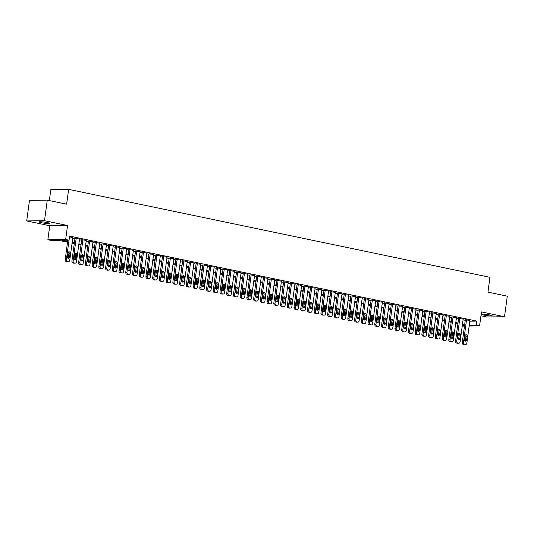 <?xml version="1.0" encoding="UTF-8"?>
<svg xmlns="http://www.w3.org/2000/svg" width="534" height="534" viewBox="0 0 534 534"><rect width="100%" height="100%" fill="white"/><g stroke="black" fill="none" stroke-linecap="round" stroke-linejoin="round"><path stroke-width="0.8" d="M41.272 222.691A5.34 0.547 -172.3 0 0 46.738 223.466A5.34 0.547 -172.3 0 0 49.642 223.366A5.34 0.547 -172.3 0 0 47.433 222.611A5.34 0.547 -172.3 0 0 41.959 221.83A5.34 0.547 -172.3 0 0 39.055 221.93A5.34 0.547 -172.3 0 0 41.272 222.691M483.791 315.067A5.34 0.547 -172.3 0 0 489.257 315.841A5.34 0.547 -172.3 0 0 492.161 315.741A5.34 0.547 -172.3 0 0 489.945 314.987A5.34 0.547 -172.3 0 0 484.478 314.212A5.34 0.547 -172.3 0 0 481.575 314.312A5.34 0.547 -172.3 0 0 483.791 315.067M67.531 242.242L58.44 240.347L51.224 240.44L47.86 239.739L65.662 239.506L69.026 240.207L61.81 240.3L67.631 241.515M49.749 225.748L67.551 225.515L44.502 220.709L47.286 200.137L29.483 200.363L26.7 220.936L49.749 225.748L47.86 239.739M49.348 200.564L50.837 189.597L68.639 189.363L489.952 277.32L487.949 292.125L507.3 296.17L504.517 316.735L481.468 311.923L479.579 325.914L469.152 326.047M480.947 315.768L486.714 316.969L504.517 316.735M44.502 220.709L26.7 220.936M72.818 237.617L69.48 236.849M79.546 239.025L74.987 238.264M86.274 240.427L81.715 239.666M93.009 241.835L88.45 241.074M99.738 243.237L95.179 242.476M106.466 244.645L101.907 243.884M113.195 246.047L108.642 245.286M119.93 247.456L115.371 246.695M126.658 248.857L122.099 248.096M133.387 250.266L128.827 249.505M140.122 251.668L135.563 250.907M146.85 253.076L142.291 252.315M153.578 254.478L149.019 253.717M160.307 255.886L155.754 255.125M167.042 257.288L162.483 256.527M173.77 258.696L169.211 257.935M180.499 260.098L175.94 259.337M187.234 261.506L182.675 260.746M193.962 262.908L189.403 262.147M200.691 264.317L196.132 263.556M207.419 265.718L202.867 264.957M214.154 267.127L209.595 266.366M220.882 268.529L216.323 267.768M227.611 269.937L223.052 269.176M234.346 271.339L229.787 270.578M241.074 272.747L236.515 271.986M247.803 274.149L243.244 273.388M254.531 275.557L249.979 274.796M261.266 276.959L256.707 276.198M267.995 278.368L263.436 277.607M274.723 279.769L270.164 279.008M281.458 281.178L276.899 280.41M288.186 282.579L283.627 281.818M294.915 283.988L290.356 283.22M301.643 285.39L297.091 284.629M308.378 286.798L303.819 286.03M315.107 288.2L310.548 287.439M321.835 289.608L317.276 288.841M328.57 291.01L324.011 290.249M335.299 292.412L330.74 291.651M342.027 293.82L337.468 293.059M348.755 295.222L344.203 294.461M355.49 296.63L350.931 295.869M362.219 298.032L357.66 297.271M368.947 299.44L364.388 298.68M375.682 300.842L371.123 300.081M382.411 302.251L377.852 301.49M389.139 303.652L384.58 302.891M395.868 305.061L391.315 304.3M402.603 306.463L398.044 305.702M409.331 307.871L404.772 307.11M416.059 309.273L411.5 308.512M422.794 310.681L418.235 309.92M429.523 312.083L424.964 311.322M436.251 313.491L431.692 312.73M442.98 314.893L438.427 314.132M449.715 316.302L445.156 315.541M456.443 317.703L451.884 316.942M463.172 319.112L458.613 318.351M469.813 321.188L476.769 321.094L69.587 236.095L66.376 259.637A1.669 1.362 89.3 0 0 67.504 261.56L68.178 261.7A1.669 1.362 89.3 0 0 69.747 260.338L72.824 237.543M72.717 238.351L74.914 238.805M79.446 239.753L81.642 240.213M86.181 241.161L88.377 241.615M92.909 242.563L95.105 243.023M99.638 243.971L101.834 244.425M106.366 245.373L108.569 245.834M113.101 246.781L115.297 247.235M119.83 248.183L122.026 248.644M126.558 249.592L128.754 250.046M133.293 250.993L135.489 251.454M140.021 252.402L142.218 252.856M146.75 253.804L148.946 254.264M153.478 255.212L155.681 255.666M160.213 256.614L162.409 257.074M166.942 258.022L169.138 258.476M173.67 259.424L175.866 259.884M180.405 260.832L182.601 261.286M187.134 262.234L189.33 262.695M193.862 263.642L196.058 264.096M200.59 265.044L202.793 265.505M207.326 266.453L209.522 266.907M214.054 267.854L216.25 268.315M220.782 269.256L222.978 269.717M227.517 270.665L229.713 271.125M234.246 272.066L236.442 272.527M240.974 273.475L243.17 273.935M247.703 274.877L249.905 275.337M254.438 276.285L256.634 276.745M261.166 277.687L263.362 278.147M267.894 279.095L270.091 279.556M274.63 280.497L276.826 280.957M281.358 281.905L283.554 282.366M288.086 283.307L290.282 283.768M294.815 284.715L297.017 285.176M301.55 286.117L303.746 286.578M308.278 287.526L310.474 287.986M315.007 288.927L317.203 289.388M321.742 290.336L323.938 290.796M328.47 291.738L330.666 292.198M335.198 293.146L337.395 293.607M341.927 294.548L344.13 295.008M348.662 295.956L350.858 296.41M355.39 297.358L357.586 297.818M362.119 298.766L364.315 299.22M368.847 300.168L371.05 300.629M375.582 301.577L377.778 302.03M382.311 302.978L384.507 303.439M389.039 304.387L391.242 304.841M395.774 305.788L397.97 306.249M402.502 307.197L404.699 307.651M409.231 308.599L411.427 309.059M415.959 310.007L418.162 310.461M422.694 311.409L424.89 311.869M429.423 312.817L431.619 313.271M436.151 314.219L438.354 314.68M442.886 315.627L445.082 316.081M449.615 317.029L451.811 317.49M456.343 318.438L458.539 318.891M463.071 319.839L465.274 320.3M469.907 320.513L465.348 319.753M67.551 225.515L65.662 239.506M476.769 321.094L476.208 325.213L479.579 325.914M47.286 200.137L66.637 204.175L68.639 189.363M464.62 325.139L462.417 324.679M457.885 323.738L455.689 323.277M451.157 322.329L448.961 321.868M444.428 320.927L442.232 320.467M437.693 319.519L435.497 319.058M430.965 318.117L428.769 317.657M424.236 316.709L422.04 316.248M417.508 315.307L415.305 314.846M410.773 313.899L408.577 313.438M404.044 312.497L401.848 312.036M397.316 311.088L395.12 310.628M390.581 309.687L388.385 309.226M383.853 308.278L381.656 307.818M377.124 306.876L374.928 306.416M370.396 305.468L368.193 305.007M363.661 304.066L361.465 303.606M356.932 302.658L354.736 302.197M350.204 301.256L348.008 300.796M343.469 299.848L341.273 299.387M336.74 298.446L334.544 297.985M330.012 297.037L327.816 296.584M323.284 295.636L321.081 295.175M316.549 294.227L314.352 293.773M309.82 292.826L307.624 292.365M303.092 291.417L300.896 290.963M296.363 290.015L294.161 289.555M289.628 288.607L287.432 288.153M282.9 287.205L280.704 286.745M276.171 285.797L273.969 285.343M269.436 284.395L267.24 283.934M262.708 282.987L260.512 282.533M255.98 281.585L253.783 281.124M249.251 280.176L247.048 279.723M242.516 278.775L240.32 278.314M235.788 277.366L233.592 276.912M229.059 275.965L226.857 275.504M222.324 274.556L220.128 274.102M215.596 273.154L213.4 272.694M208.867 271.746L206.671 271.292M202.139 270.344L199.936 269.884M195.404 268.936L193.208 268.482M188.676 267.534L186.479 267.073M181.947 266.126L179.744 265.672M175.212 264.724L173.016 264.263M168.484 263.322L166.288 262.861M161.755 261.914L159.559 261.453M155.027 260.512L152.824 260.051M148.292 259.103L146.096 258.643M141.563 257.702L139.367 257.241M134.835 256.293L132.632 255.833M128.1 254.892L125.904 254.431M121.372 253.483L119.175 253.023M114.643 252.081L112.447 251.621M107.915 250.673L105.712 250.212M101.18 249.271L98.984 248.811M94.451 247.863L92.255 247.402M87.723 246.461L85.52 246M80.988 245.053L78.792 244.592M74.259 243.651L72.063 243.19M462.324 325.393L464.587 325.366M464.487 326.114L462.224 326.141M469.259 325.299L476.208 325.213M72.163 242.463L74.359 242.923M78.892 243.871L81.088 244.325M85.62 245.273L87.816 245.733M92.349 246.681L94.551 247.135M99.084 248.083L101.28 248.544M105.812 249.491L108.008 249.945M112.54 250.893L114.743 251.354M119.276 252.302L121.472 252.756M126.004 253.703L128.2 254.164M132.732 255.112L134.928 255.566M139.461 256.514L141.664 256.974M146.196 257.915L148.392 258.376M152.924 259.324L155.12 259.784M159.653 260.726L161.855 261.186M166.388 262.134L168.584 262.594M173.116 263.536L175.312 263.996M179.845 264.944L182.041 265.405M186.573 266.346L188.776 266.806M193.308 267.754L195.504 268.215M200.036 269.156L202.232 269.617M206.765 270.564L208.968 271.025M213.5 271.966L215.696 272.427M220.228 273.375L222.424 273.835M226.957 274.776L229.153 275.237M233.685 276.185L235.888 276.645M240.42 277.587L242.616 278.047M247.149 278.995L249.345 279.456M253.877 280.397L256.08 280.857M260.612 281.805L262.808 282.266M267.34 283.207L269.536 283.667M274.069 284.615L276.265 285.069M280.797 286.017L283 286.478M287.532 287.425L289.728 287.879M294.261 288.827L296.457 289.288M300.989 290.236L303.192 290.69M307.724 291.637L309.92 292.098M314.453 293.046L316.649 293.5M321.181 294.448L323.377 294.908M327.909 295.856L330.112 296.31M334.644 297.258L336.841 297.718M341.373 298.666L343.569 299.12M348.101 300.068L350.297 300.529M354.836 301.476L357.032 301.93M361.565 302.878L363.761 303.339M368.293 304.287L370.489 304.74M375.022 305.688L377.224 306.149M381.757 307.097L383.953 307.551M388.485 308.498L390.681 308.959M395.213 309.907L397.409 310.361M401.948 311.309L404.145 311.769M408.677 312.717L410.873 313.171M415.405 314.119L417.601 314.579M422.134 315.527L424.336 315.981M428.869 316.929L431.065 317.39M435.597 318.331L437.793 318.791M442.326 319.739L444.522 320.2M449.061 321.141L451.257 321.601M455.789 322.549L457.985 323.01M462.517 323.951L464.714 324.412M469.913 320.44L466.829 343.235A1.669 1.362 89.3 0 1 465.261 344.597L464.593 344.457A1.669 1.362 89.3 0 1 463.465 342.528L466.549 319.739M465.354 319.679L462.264 342.548L463.465 342.528M466.629 340.145A1.335 1.095 -90.7 0 1 464.473 339.697L465.007 335.746A1.335 1.095 -90.7 0 1 467.163 336.193L466.629 340.145L465.421 340.158A1.335 1.095 -90.7 0 1 464.96 341.039M465.468 334.865A1.335 1.095 -90.7 0 1 465.955 336.213L465.421 340.158M465.508 344.624L464.306 344.637A1.669 1.362 -90.7 0 1 464.059 344.617L463.385 344.47A1.669 1.362 -90.7 0 1 462.264 342.548M463.185 319.038L460.101 341.827A1.669 1.362 89.3 0 1 458.532 343.195L457.858 343.055A1.669 1.362 89.3 0 1 456.737 341.126L459.821 318.331M458.626 318.271L455.535 341.139L456.737 341.126M459.894 338.736A1.335 1.095 -90.7 0 1 457.745 338.289L458.279 334.337A1.335 1.095 -90.7 0 1 460.428 334.791L459.894 338.736L458.693 338.756A1.335 1.095 -90.7 0 1 458.232 339.637M458.739 333.456A1.335 1.095 -90.7 0 1 459.227 334.805L458.693 338.756M458.779 343.215L457.571 343.235A1.669 1.362 -90.7 0 1 457.331 343.208L456.657 343.068A1.669 1.362 -90.7 0 1 455.535 341.139M456.45 317.63L453.373 340.425A1.669 1.362 89.3 0 1 451.804 341.787L451.13 341.647A1.669 1.362 89.3 0 1 450.008 339.717L453.086 316.929M451.897 316.869L448.8 339.737L450.008 339.717M453.166 337.334A1.335 1.095 -90.7 0 1 451.01 336.887L451.544 332.936A1.335 1.095 -90.7 0 1 453.7 333.383L453.166 337.334L451.964 337.348A1.335 1.095 -90.7 0 1 451.504 338.229M452.004 332.055A1.335 1.095 -90.7 0 1 452.498 333.403L451.964 337.348M452.044 341.813L450.843 341.827A1.669 1.362 -90.7 0 1 450.603 341.807L449.928 341.66A1.669 1.362 -90.7 0 1 448.8 339.737M449.721 316.228L446.644 339.017A1.669 1.362 89.3 0 1 445.076 340.385L444.401 340.245A1.669 1.362 89.3 0 1 443.273 338.316L446.357 315.521M445.162 315.461L442.072 338.329L443.273 338.316M446.437 335.933A1.335 1.095 -90.7 0 1 444.281 335.479L444.815 331.527A1.335 1.095 -90.7 0 1 446.971 331.981L446.437 335.933L445.236 335.946A1.335 1.095 -90.7 0 1 444.775 336.827M445.276 330.646A1.335 1.095 -90.7 0 1 445.77 331.994L445.236 335.946M445.316 340.405L444.114 340.425A1.669 1.362 -90.7 0 1 443.867 340.398L443.193 340.258A1.669 1.362 -90.7 0 1 442.072 338.329M442.993 314.82L439.909 337.615A1.669 1.362 89.3 0 1 438.341 338.977L437.666 338.836A1.669 1.362 89.3 0 1 436.545 336.914L439.629 314.119M438.434 314.059L435.344 336.927L436.545 336.914M439.702 334.524A1.335 1.095 -90.7 0 1 437.553 334.077L438.087 330.125A1.335 1.095 -90.7 0 1 440.236 330.573L439.702 334.524L438.501 334.538A1.335 1.095 -90.7 0 1 438.04 335.419M438.548 329.244A1.335 1.095 -90.7 0 1 439.035 330.593L438.501 334.538M438.588 339.003L437.386 339.017A1.669 1.362 -90.7 0 1 437.139 338.997L436.465 338.856A1.669 1.362 -90.7 0 1 435.344 336.927M436.265 313.418L433.181 336.206A1.669 1.362 89.3 0 1 431.612 337.575L430.938 337.435A1.669 1.362 89.3 0 1 429.817 335.506L432.894 312.71M431.706 312.657L428.615 335.519L429.817 335.506M432.974 333.123A1.335 1.095 -90.7 0 1 430.825 332.669L431.359 328.717A1.335 1.095 -90.7 0 1 433.508 329.171L432.974 333.123L431.772 333.136A1.335 1.095 -90.7 0 1 431.312 334.017M431.819 327.836A1.335 1.095 -90.7 0 1 432.306 329.184L431.772 333.136M431.859 337.595L430.651 337.615A1.669 1.362 -90.7 0 1 430.411 337.588L429.736 337.448A1.669 1.362 -90.7 0 1 428.615 335.519M429.53 312.01L426.452 334.805A1.669 1.362 89.3 0 1 424.884 336.166L424.21 336.026A1.669 1.362 89.3 0 1 423.088 334.104L426.165 311.309M424.977 311.249L421.88 334.117L423.088 334.104M426.245 331.714A1.335 1.095 -90.7 0 1 424.089 331.267L424.623 327.315A1.335 1.095 -90.7 0 1 426.779 327.763L426.245 331.714L425.044 331.727A1.335 1.095 -90.7 0 1 424.583 332.615M425.084 326.434A1.335 1.095 -90.7 0 1 425.578 327.783L425.044 331.727M425.124 336.193L423.923 336.206A1.669 1.362 -90.7 0 1 423.676 336.186L423.008 336.046A1.669 1.362 -90.7 0 1 421.88 334.117M422.801 310.608L419.717 333.396A1.669 1.362 89.3 0 1 418.149 334.765L417.481 334.624A1.669 1.362 89.3 0 1 416.353 332.695L419.437 309.9M418.242 309.847L415.152 332.709L416.353 332.695M419.517 330.312A1.335 1.095 -90.7 0 1 417.361 329.858L417.895 325.914A1.335 1.095 -90.7 0 1 420.051 326.361L419.517 330.312L418.309 330.326A1.335 1.095 -90.7 0 1 417.848 331.207M418.356 325.026A1.335 1.095 -90.7 0 1 418.843 326.374L418.309 330.326M418.396 334.785L417.194 334.805A1.669 1.362 -90.7 0 1 416.947 334.778L416.273 334.638A1.669 1.362 -90.7 0 1 415.152 332.709M416.073 309.199L412.989 331.994A1.669 1.362 89.3 0 1 411.42 333.356L410.746 333.216A1.669 1.362 89.3 0 1 409.625 331.294L412.709 308.498M411.514 308.438L408.423 331.307L409.625 331.294M412.782 328.904A1.335 1.095 -90.7 0 1 410.633 328.457L411.167 324.505A1.335 1.095 -90.7 0 1 413.316 324.952L412.782 328.904L411.581 328.917A1.335 1.095 -90.7 0 1 411.12 329.805M411.627 323.624A1.335 1.095 -90.7 0 1 412.114 324.972L411.581 328.917M411.667 333.383L410.459 333.396A1.669 1.362 -90.7 0 1 410.219 333.376L409.545 333.236A1.669 1.362 -90.7 0 1 408.423 331.307M409.338 307.798L406.261 330.586A1.669 1.362 89.3 0 1 404.692 331.954L404.018 331.814A1.669 1.362 89.3 0 1 402.896 329.885L405.974 307.09M404.785 307.037L401.688 329.899L402.896 329.885M406.054 327.502A1.335 1.095 -90.7 0 1 403.898 327.048L404.432 323.103A1.335 1.095 -90.7 0 1 406.588 323.551L406.054 327.502L404.852 327.516A1.335 1.095 -90.7 0 1 404.392 328.397M404.892 322.216A1.335 1.095 -90.7 0 1 405.386 323.564L404.852 327.516M404.932 331.974L403.731 331.994A1.669 1.362 -90.7 0 1 403.49 331.968L402.816 331.828A1.669 1.362 -90.7 0 1 401.688 329.899M402.609 306.389L399.532 329.184A1.669 1.362 89.3 0 1 397.964 330.546L397.289 330.406A1.669 1.362 89.3 0 1 396.161 328.483L399.245 305.688M398.05 305.628L394.96 328.497L396.161 328.483M399.325 326.094A1.335 1.095 -90.7 0 1 397.169 325.647L397.703 321.695A1.335 1.095 -90.7 0 1 399.859 322.142L399.325 326.094L398.124 326.107A1.335 1.095 -90.7 0 1 397.663 326.995M398.164 320.814A1.335 1.095 -90.7 0 1 398.658 322.162L398.124 326.107M398.204 330.573L397.002 330.586A1.669 1.362 -90.7 0 1 396.755 330.566L396.088 330.426A1.669 1.362 -90.7 0 1 394.96 328.497M395.881 304.987L392.797 327.776A1.669 1.362 89.3 0 1 391.228 329.144L390.554 329.004A1.669 1.362 89.3 0 1 389.433 327.075L392.517 304.28M391.322 304.226L388.231 327.088L389.433 327.075M392.597 324.692A1.335 1.095 -90.7 0 1 390.441 324.238L390.975 320.293A1.335 1.095 -90.7 0 1 393.131 320.74L392.597 324.692L391.389 324.705A1.335 1.095 -90.7 0 1 390.928 325.586M391.435 319.405A1.335 1.095 -90.7 0 1 391.923 320.754L391.389 324.705M391.475 329.164L390.274 329.184A1.669 1.362 -90.7 0 1 390.027 329.158L389.353 329.017A1.669 1.362 -90.7 0 1 388.231 327.088M389.152 303.579L386.069 326.374A1.669 1.362 89.3 0 1 384.5 327.736L383.826 327.596A1.669 1.362 89.3 0 1 382.704 325.673L385.782 302.878M384.593 302.818L381.503 325.687L382.704 325.673M385.862 323.284A1.335 1.095 -90.7 0 1 383.712 322.836L384.246 318.885A1.335 1.095 -90.7 0 1 386.396 319.332L385.862 323.284L384.66 323.297A1.335 1.095 -90.7 0 1 384.2 324.185M384.707 318.004A1.335 1.095 -90.7 0 1 385.194 319.352L384.66 323.297M384.747 327.763L383.539 327.776A1.669 1.362 -90.7 0 1 383.299 327.756L382.624 327.616A1.669 1.362 -90.7 0 1 381.503 325.687M382.417 302.177L379.34 324.966A1.669 1.362 89.3 0 1 377.772 326.334L377.097 326.194A1.669 1.362 89.3 0 1 375.976 324.265L379.053 301.47M377.865 301.416L374.768 324.278L375.976 324.265M379.133 321.882A1.335 1.095 -90.7 0 1 376.977 321.428L377.511 317.483A1.335 1.095 -90.7 0 1 379.667 317.93L379.133 321.882L377.932 321.895A1.335 1.095 -90.7 0 1 377.471 322.776M377.972 316.595A1.335 1.095 -90.7 0 1 378.466 317.944L377.932 321.895M378.012 326.354L376.81 326.374A1.669 1.362 -90.7 0 1 376.563 326.347L375.896 326.207A1.669 1.362 -90.7 0 1 374.768 324.278M375.689 300.769L372.605 323.564A1.669 1.362 89.3 0 1 371.037 324.926L370.369 324.785A1.669 1.362 89.3 0 1 369.241 322.863L372.325 300.068M371.13 300.008L368.039 322.876L369.241 322.863M372.405 320.473A1.335 1.095 -90.7 0 1 370.249 320.026L370.783 316.075A1.335 1.095 -90.7 0 1 372.939 316.522L372.405 320.473L371.197 320.487A1.335 1.095 -90.7 0 1 370.736 321.375M371.243 315.193A1.335 1.095 -90.7 0 1 371.731 316.542L371.197 320.487M371.284 324.952L370.082 324.966A1.669 1.362 -90.7 0 1 369.835 324.946L369.161 324.805A1.669 1.362 -90.7 0 1 368.039 322.876M368.961 299.367L365.877 322.156A1.669 1.362 89.3 0 1 364.308 323.524L363.634 323.384A1.669 1.362 89.3 0 1 362.513 321.455L365.596 298.66M364.402 298.606L361.311 321.468L362.513 321.455M365.67 319.072A1.335 1.095 -90.7 0 1 363.521 318.618L364.054 314.673A1.335 1.095 -90.7 0 1 366.204 315.12L365.67 319.072L364.468 319.085A1.335 1.095 -90.7 0 1 364.008 319.966M364.515 313.785A1.335 1.095 -90.7 0 1 365.002 315.133L364.468 319.085M364.555 323.544L363.354 323.564A1.669 1.362 -90.7 0 1 363.107 323.537L362.432 323.397A1.669 1.362 -90.7 0 1 361.311 321.468M362.232 297.959L359.148 320.754A1.669 1.362 89.3 0 1 357.58 322.115L356.906 321.975A1.669 1.362 89.3 0 1 355.784 320.053L358.861 297.258M357.673 297.198L354.576 320.066L355.784 320.053M358.941 317.663A1.335 1.095 -90.7 0 1 356.785 317.216L357.319 313.264A1.335 1.095 -90.7 0 1 359.475 313.712L358.941 317.663L357.74 317.683A1.335 1.095 -90.7 0 1 357.279 318.564M357.78 312.383A1.335 1.095 -90.7 0 1 358.274 313.732L357.74 317.683M357.82 322.142L356.619 322.156A1.669 1.362 -90.7 0 1 356.378 322.135L355.704 321.995A1.669 1.362 -90.7 0 1 354.576 320.066M355.497 296.557L352.42 319.345A1.669 1.362 89.3 0 1 350.851 320.714L350.177 320.574A1.669 1.362 89.3 0 1 349.049 318.644L352.133 295.856M350.938 295.796L347.848 318.664L349.049 318.644M352.213 316.262A1.335 1.095 -90.7 0 1 350.057 315.808L350.591 311.863A1.335 1.095 -90.7 0 1 352.747 312.31L352.213 316.262L351.012 316.275A1.335 1.095 -90.7 0 1 350.551 317.156M351.052 310.982A1.335 1.095 -90.7 0 1 351.546 312.323L351.012 316.275M351.092 320.734L349.89 320.754A1.669 1.362 -90.7 0 1 349.643 320.727L348.976 320.587A1.669 1.362 -90.7 0 1 347.848 318.664M348.769 295.148L345.685 317.944A1.669 1.362 89.3 0 1 344.116 319.305L343.442 319.165A1.669 1.362 89.3 0 1 342.321 317.243L345.405 294.448M344.21 294.388L341.119 317.256L342.321 317.243M345.485 314.853A1.335 1.095 -90.7 0 1 343.329 314.406L343.863 310.454A1.335 1.095 -90.7 0 1 346.019 310.901L345.485 314.853L344.276 314.873A1.335 1.095 -90.7 0 1 343.816 315.754M344.323 309.573A1.335 1.095 -90.7 0 1 344.81 310.921L344.276 314.873M344.363 319.332L343.162 319.345A1.669 1.362 -90.7 0 1 342.915 319.325L342.241 319.185A1.669 1.362 -90.7 0 1 341.119 317.256M342.04 293.747L338.957 316.535A1.669 1.362 89.3 0 1 337.388 317.904L336.714 317.763A1.669 1.362 89.3 0 1 335.592 315.834L338.676 293.046M337.481 292.986L334.391 315.854L335.592 315.834M338.75 313.451A1.335 1.095 -90.7 0 1 336.6 312.997L337.134 309.053A1.335 1.095 -90.7 0 1 339.284 309.5L338.75 313.451L337.548 313.465A1.335 1.095 -90.7 0 1 337.087 314.346M337.595 308.171A1.335 1.095 -90.7 0 1 338.082 309.513L337.548 313.465M337.635 317.924L336.427 317.944A1.669 1.362 -90.7 0 1 336.186 317.917L335.512 317.777A1.669 1.362 -90.7 0 1 334.391 315.854M335.305 292.338L332.228 315.133A1.669 1.362 89.3 0 1 330.659 316.495L329.985 316.355A1.669 1.362 89.3 0 1 328.864 314.433L331.941 291.637M330.753 291.577L327.656 314.446L328.864 314.433M332.021 312.043A1.335 1.095 -90.7 0 1 329.865 311.596L330.399 307.644A1.335 1.095 -90.7 0 1 332.555 308.098L332.021 312.043L330.82 312.063A1.335 1.095 -90.7 0 1 330.359 312.944M330.86 306.763A1.335 1.095 -90.7 0 1 331.354 308.111L330.82 312.063M330.9 316.522L329.698 316.535A1.669 1.362 -90.7 0 1 329.451 316.515L328.784 316.375A1.669 1.362 -90.7 0 1 327.656 314.446M328.577 290.937L325.493 313.725A1.669 1.362 89.3 0 1 323.924 315.093L323.257 314.953A1.669 1.362 89.3 0 1 322.129 313.024L325.213 290.236M324.018 290.176L320.927 313.044L322.129 313.024M325.293 310.641A1.335 1.095 -90.7 0 1 323.137 310.187L323.671 306.242A1.335 1.095 -90.7 0 1 325.827 306.69L325.293 310.641L324.085 310.654A1.335 1.095 -90.7 0 1 323.624 311.536M324.131 305.361A1.335 1.095 -90.7 0 1 324.619 306.703L324.085 310.654M324.171 315.113L322.97 315.133A1.669 1.362 -90.7 0 1 322.723 315.107L322.049 314.967A1.669 1.362 -90.7 0 1 320.927 313.044M321.848 289.528L318.765 312.323A1.669 1.362 89.3 0 1 317.196 313.685L316.522 313.545A1.669 1.362 89.3 0 1 315.4 311.622L318.484 288.827M317.289 288.767L314.199 311.636L315.4 311.622M318.558 309.233A1.335 1.095 -90.7 0 1 316.408 308.786L316.942 304.834A1.335 1.095 -90.7 0 1 319.092 305.288L318.558 309.233L317.356 309.253A1.335 1.095 -90.7 0 1 316.896 310.134M317.403 303.953A1.335 1.095 -90.7 0 1 317.89 305.301L317.356 309.253M317.443 313.712L316.241 313.725A1.669 1.362 -90.7 0 1 315.994 313.705L315.32 313.565A1.669 1.362 -90.7 0 1 314.199 311.636M315.12 288.126L312.036 310.915A1.669 1.362 89.3 0 1 310.468 312.283L309.793 312.143A1.669 1.362 89.3 0 1 308.672 310.214L311.749 287.425M310.561 287.365L307.464 310.234L308.672 310.214M311.829 307.831A1.335 1.095 -90.7 0 1 309.673 307.377L310.207 303.432A1.335 1.095 -90.7 0 1 312.363 303.879L311.829 307.831L310.628 307.844A1.335 1.095 -90.7 0 1 310.167 308.725M310.668 302.551A1.335 1.095 -90.7 0 1 311.162 303.893L310.628 307.844M310.708 312.303L309.506 312.323A1.669 1.362 -90.7 0 1 309.266 312.297L308.592 312.156A1.669 1.362 -90.7 0 1 307.464 310.234M308.385 286.718L305.308 309.513A1.669 1.362 89.3 0 1 303.739 310.875L303.065 310.735A1.669 1.362 89.3 0 1 301.937 308.812L305.021 286.017M303.826 285.957L300.735 308.826L301.937 308.812M305.101 306.423A1.335 1.095 -90.7 0 1 302.945 305.975L303.479 302.024A1.335 1.095 -90.7 0 1 305.635 302.478L305.101 306.423L303.899 306.443A1.335 1.095 -90.7 0 1 303.439 307.324M303.939 301.143A1.335 1.095 -90.7 0 1 304.433 302.491L303.899 306.443M303.979 310.901L302.778 310.915A1.669 1.362 -90.7 0 1 302.531 310.895L301.864 310.755A1.669 1.362 -90.7 0 1 300.735 308.826M301.657 285.316L298.573 308.111A1.669 1.362 89.3 0 1 297.004 309.473L296.33 309.333A1.669 1.362 89.3 0 1 295.209 307.404L298.292 284.615M297.098 284.555L294.007 307.424L295.209 307.404M298.373 305.021A1.335 1.095 -90.7 0 1 296.216 304.567L296.75 300.622A1.335 1.095 -90.7 0 1 298.906 301.069L298.373 305.021L297.164 305.034A1.335 1.095 -90.7 0 1 296.704 305.915M297.211 299.741A1.335 1.095 -90.7 0 1 297.698 301.083L297.164 305.034M297.251 309.5L296.05 309.513A1.669 1.362 -90.7 0 1 295.803 309.486L295.128 309.346A1.669 1.362 -90.7 0 1 294.007 307.424M294.928 283.908L291.844 306.703A1.669 1.362 89.3 0 1 290.276 308.065L289.602 307.924A1.669 1.362 89.3 0 1 288.48 306.002L291.564 283.207M290.369 283.147L287.279 306.015L288.48 306.002M291.637 303.612A1.335 1.095 -90.7 0 1 289.488 303.165L290.022 299.214A1.335 1.095 -90.7 0 1 292.171 299.667L291.637 303.612L290.436 303.632A1.335 1.095 -90.7 0 1 289.975 304.513M290.483 298.332A1.335 1.095 -90.7 0 1 290.97 299.681L290.436 303.632M290.523 308.091L289.315 308.105A1.669 1.362 -90.7 0 1 289.074 308.085L288.4 307.944A1.669 1.362 -90.7 0 1 287.279 306.015M288.193 282.506L285.116 305.301A1.669 1.362 89.3 0 1 283.547 306.663L282.873 306.523A1.669 1.362 89.3 0 1 281.752 304.594L284.829 281.805M283.641 281.745L280.544 304.614L281.752 304.594M284.909 302.211A1.335 1.095 -90.7 0 1 282.753 301.757L283.287 297.812A1.335 1.095 -90.7 0 1 285.443 298.259L284.909 302.211L283.708 302.224A1.335 1.095 -90.7 0 1 283.247 303.105M283.748 296.931A1.335 1.095 -90.7 0 1 284.242 298.272L283.708 302.224M283.788 306.69L282.586 306.703A1.669 1.362 -90.7 0 1 282.339 306.676L281.672 306.536A1.669 1.362 -90.7 0 1 280.544 304.614M281.465 281.098L278.381 303.893A1.669 1.362 89.3 0 1 276.812 305.254L276.145 305.114A1.669 1.362 89.3 0 1 275.017 303.192L278.101 280.397M276.906 280.337L273.815 303.205L275.017 303.192M278.181 300.802A1.335 1.095 -90.7 0 1 276.025 300.355L276.559 296.403A1.335 1.095 -90.7 0 1 278.715 296.857L278.181 300.802L276.972 300.822A1.335 1.095 -90.7 0 1 276.512 301.703M277.019 295.522A1.335 1.095 -90.7 0 1 277.506 296.871L276.972 300.822M277.059 305.281L275.858 305.294A1.669 1.362 -90.7 0 1 275.611 305.274L274.937 305.134A1.669 1.362 -90.7 0 1 273.815 303.205M274.736 279.696L271.652 302.491A1.669 1.362 89.3 0 1 270.084 303.853L269.41 303.712A1.669 1.362 89.3 0 1 268.288 301.783L271.372 278.995M270.177 278.935L267.087 301.803L268.288 301.783M271.446 299.4A1.335 1.095 -90.7 0 1 269.296 298.947L269.83 295.002A1.335 1.095 -90.7 0 1 271.98 295.449L271.446 299.4L270.244 299.414A1.335 1.095 -90.7 0 1 269.783 300.295M270.291 294.121A1.335 1.095 -90.7 0 1 270.778 295.462L270.244 299.414M270.331 303.879L269.129 303.893A1.669 1.362 -90.7 0 1 268.882 303.866L268.208 303.726A1.669 1.362 -90.7 0 1 267.087 301.803M268.008 278.287L264.924 301.083A1.669 1.362 89.3 0 1 263.355 302.451L262.681 302.304A1.669 1.362 89.3 0 1 261.56 300.382L264.637 277.587M263.449 277.526L260.352 300.395L261.56 300.382M264.717 297.992A1.335 1.095 -90.7 0 1 262.561 297.545L263.095 293.593A1.335 1.095 -90.7 0 1 265.251 294.047L264.717 297.992L263.516 298.012A1.335 1.095 -90.7 0 1 263.055 298.893M263.556 292.712A1.335 1.095 -90.7 0 1 264.05 294.06L263.516 298.012M263.596 302.471L262.394 302.484A1.669 1.362 -90.7 0 1 262.154 302.464L261.48 302.324A1.669 1.362 -90.7 0 1 260.352 300.395M261.273 276.886L258.196 299.681A1.669 1.362 89.3 0 1 256.627 301.043L255.953 300.902A1.669 1.362 89.3 0 1 254.825 298.973L257.909 276.185M256.714 276.125L253.623 298.993L254.825 298.973M257.989 296.59A1.335 1.095 -90.7 0 1 255.833 296.136L256.367 292.191A1.335 1.095 -90.7 0 1 258.523 292.639L257.989 296.59L256.787 296.604A1.335 1.095 -90.7 0 1 256.327 297.485M256.827 291.31A1.335 1.095 -90.7 0 1 257.321 292.652L256.787 296.604M256.867 301.069L255.666 301.083A1.669 1.362 -90.7 0 1 255.419 301.056L254.751 300.916A1.669 1.362 -90.7 0 1 253.623 298.993M254.544 275.477L251.461 298.272A1.669 1.362 89.3 0 1 249.892 299.641L249.218 299.494A1.669 1.362 89.3 0 1 248.096 297.572L251.18 274.776M249.985 274.716L246.895 297.585L248.096 297.572M251.26 295.182A1.335 1.095 -90.7 0 1 249.104 294.735L249.638 290.783A1.335 1.095 -90.7 0 1 251.794 291.237L251.26 295.182L250.052 295.202A1.335 1.095 -90.7 0 1 249.592 296.083M250.099 289.902A1.335 1.095 -90.7 0 1 250.586 291.25L250.052 295.202M250.139 299.661L248.937 299.674A1.669 1.362 -90.7 0 1 248.69 299.654L248.016 299.514A1.669 1.362 -90.7 0 1 246.895 297.585M247.816 274.076L244.732 296.871A1.669 1.362 89.3 0 1 243.164 298.232L242.489 298.092A1.669 1.362 89.3 0 1 241.368 296.163L244.452 273.375M243.257 273.315L240.167 296.183L241.368 296.163M244.525 293.78A1.335 1.095 -90.7 0 1 242.376 293.333L242.91 289.381A1.335 1.095 -90.7 0 1 245.059 289.828L244.525 293.78L243.324 293.793A1.335 1.095 -90.7 0 1 242.863 294.675M243.371 288.5A1.335 1.095 -90.7 0 1 243.858 289.849L243.324 293.793M243.411 298.259L242.202 298.272A1.669 1.362 -90.7 0 1 241.962 298.246L241.288 298.106A1.669 1.362 -90.7 0 1 240.167 296.183M241.081 272.667L238.004 295.462A1.669 1.362 89.3 0 1 236.435 296.831L235.761 296.69A1.669 1.362 89.3 0 1 234.64 294.761L237.717 271.966M236.529 271.906L233.431 294.775L234.64 294.761M237.797 292.372A1.335 1.095 -90.7 0 1 235.641 291.924L236.175 287.973A1.335 1.095 -90.7 0 1 238.331 288.427L237.797 292.372L236.595 292.392A1.335 1.095 -90.7 0 1 236.135 293.273M236.635 287.092A1.335 1.095 -90.7 0 1 237.129 288.44L236.595 292.392M236.675 296.851L235.474 296.864A1.669 1.362 -90.7 0 1 235.227 296.844L234.559 296.704A1.669 1.362 -90.7 0 1 233.431 294.775M234.353 271.265L231.269 294.06A1.669 1.362 89.3 0 1 229.7 295.422L229.033 295.282A1.669 1.362 89.3 0 1 227.905 293.353L230.988 270.564M229.794 270.504L226.703 293.373L227.905 293.353M231.068 290.97A1.335 1.095 -90.7 0 1 228.912 290.523L229.446 286.571A1.335 1.095 -90.7 0 1 231.602 287.018L231.068 290.97L229.86 290.983A1.335 1.095 -90.7 0 1 229.4 291.864M229.907 285.69A1.335 1.095 -90.7 0 1 230.394 287.038L229.86 290.983M229.947 295.449L228.746 295.462A1.669 1.362 -90.7 0 1 228.499 295.435L227.824 295.295A1.669 1.362 -90.7 0 1 226.703 293.373M227.624 269.857L224.54 292.652A1.669 1.362 89.3 0 1 222.972 294.02L222.298 293.88A1.669 1.362 89.3 0 1 221.176 291.951L224.26 269.156M223.065 269.096L219.975 291.964L221.176 291.951M224.333 289.562A1.335 1.095 -90.7 0 1 222.184 289.114L222.718 285.163A1.335 1.095 -90.7 0 1 224.867 285.617L224.333 289.562L223.132 289.582A1.335 1.095 -90.7 0 1 222.671 290.463M223.179 284.282A1.335 1.095 -90.7 0 1 223.666 285.63L223.132 289.582M223.219 294.04L222.017 294.054A1.669 1.362 -90.7 0 1 221.77 294.034L221.096 293.894A1.669 1.362 -90.7 0 1 219.975 291.964M220.896 268.455L217.812 291.25A1.669 1.362 89.3 0 1 216.243 292.612L215.569 292.472A1.669 1.362 89.3 0 1 214.448 290.543L217.525 267.754M216.337 267.694L213.24 290.563L214.448 290.543M217.605 288.16A1.335 1.095 -90.7 0 1 215.449 287.713L215.983 283.761A1.335 1.095 -90.7 0 1 218.139 284.208L217.605 288.16L216.403 288.173A1.335 1.095 -90.7 0 1 215.943 289.054M216.444 282.88A1.335 1.095 -90.7 0 1 216.938 284.228L216.403 288.173M216.484 292.639L215.282 292.652A1.669 1.362 -90.7 0 1 215.042 292.625L214.368 292.485A1.669 1.362 -90.7 0 1 213.24 290.563M214.161 267.053L211.084 289.842A1.669 1.362 89.3 0 1 209.515 291.21L208.841 291.07A1.669 1.362 89.3 0 1 207.713 289.141L210.797 266.346M209.602 266.286L206.511 289.154L207.713 289.141M210.877 286.751A1.335 1.095 -90.7 0 1 208.721 286.304L209.255 282.353A1.335 1.095 -90.7 0 1 211.411 282.806L210.877 286.751L209.675 286.771A1.335 1.095 -90.7 0 1 209.215 287.652M209.715 281.471A1.335 1.095 -90.7 0 1 210.209 282.82L209.675 286.771M209.755 291.23L208.554 291.25A1.669 1.362 -90.7 0 1 208.307 291.224L207.639 291.083A1.669 1.362 -90.7 0 1 206.511 289.154M207.432 265.645L204.348 288.44A1.669 1.362 89.3 0 1 202.78 289.802L202.106 289.662A1.669 1.362 89.3 0 1 200.984 287.733L204.068 264.944M202.873 264.884L199.783 287.753L200.984 287.733M204.148 285.35A1.335 1.095 -90.7 0 1 201.992 284.902L202.526 280.951A1.335 1.095 -90.7 0 1 204.682 281.398L204.148 285.35L202.94 285.363A1.335 1.095 -90.7 0 1 202.479 286.244M202.987 280.07A1.335 1.095 -90.7 0 1 203.474 281.418L202.94 285.363M203.027 289.828L201.825 289.842A1.669 1.362 -90.7 0 1 201.578 289.815L200.904 289.675A1.669 1.362 -90.7 0 1 199.783 287.753M200.704 264.243L197.62 287.032A1.669 1.362 89.3 0 1 196.051 288.4L195.377 288.26A1.669 1.362 89.3 0 1 194.256 286.331L197.34 263.536M196.145 263.476L193.054 286.344L194.256 286.331M197.413 283.941A1.335 1.095 -90.7 0 1 195.264 283.494L195.798 279.542A1.335 1.095 -90.7 0 1 197.947 279.996L197.413 283.941L196.212 283.961A1.335 1.095 -90.7 0 1 195.751 284.842M196.258 278.661A1.335 1.095 -90.7 0 1 196.746 280.01L196.212 283.961M196.298 288.42L195.09 288.44A1.669 1.362 -90.7 0 1 194.85 288.413L194.176 288.273A1.669 1.362 -90.7 0 1 193.054 286.344M193.969 262.835L190.892 285.63A1.669 1.362 89.3 0 1 189.323 286.992L188.649 286.851A1.669 1.362 89.3 0 1 187.527 284.922L190.605 262.134M189.416 262.074L186.319 284.942L187.527 284.922M190.685 282.539A1.335 1.095 -90.7 0 1 188.529 282.092L189.063 278.141A1.335 1.095 -90.7 0 1 191.219 278.588L190.685 282.539L189.483 282.553A1.335 1.095 -90.7 0 1 189.023 283.434M189.523 277.259A1.335 1.095 -90.7 0 1 190.017 278.608L189.483 282.553M189.563 287.018L188.362 287.032A1.669 1.362 -90.7 0 1 188.122 287.005L187.447 286.865A1.669 1.362 -90.7 0 1 186.319 284.942M187.24 261.433L184.157 284.221A1.669 1.362 89.3 0 1 182.588 285.59L181.92 285.45A1.669 1.362 89.3 0 1 180.792 283.521L183.876 260.726M182.681 260.665L179.591 283.534L180.792 283.521M183.956 281.131A1.335 1.095 -90.7 0 1 181.8 280.684L182.334 276.732A1.335 1.095 -90.7 0 1 184.49 277.186L183.956 281.131L182.748 281.151A1.335 1.095 -90.7 0 1 182.288 282.032M182.795 275.851A1.335 1.095 -90.7 0 1 183.282 277.199L182.748 281.151M182.835 285.61L181.633 285.63A1.669 1.362 -90.7 0 1 181.386 285.603L180.712 285.463A1.669 1.362 -90.7 0 1 179.591 283.534M180.512 260.025L177.428 282.82A1.669 1.362 89.3 0 1 175.86 284.181L175.185 284.041A1.669 1.362 89.3 0 1 174.064 282.112L177.148 259.324M175.953 259.264L172.862 282.132L174.064 282.112M177.221 279.729A1.335 1.095 -90.7 0 1 175.072 279.282L175.606 275.33A1.335 1.095 -90.7 0 1 177.755 275.778L177.221 279.729L176.02 279.743A1.335 1.095 -90.7 0 1 175.559 280.624M176.066 274.449A1.335 1.095 -90.7 0 1 176.554 275.798L176.02 279.743M176.107 284.208L174.905 284.221A1.669 1.362 -90.7 0 1 174.658 284.201L173.984 284.055A1.669 1.362 -90.7 0 1 172.862 282.132M173.784 258.623L170.7 281.411A1.669 1.362 89.3 0 1 169.131 282.78L168.457 282.64A1.669 1.362 89.3 0 1 167.336 280.71L170.413 257.915M169.225 257.855L166.134 280.724L167.336 280.71M170.493 278.327A1.335 1.095 -90.7 0 1 168.337 277.874L168.871 273.922A1.335 1.095 -90.7 0 1 171.027 274.376L170.493 278.327L169.291 278.341A1.335 1.095 -90.7 0 1 168.831 279.222M169.338 273.041A1.335 1.095 -90.7 0 1 169.825 274.389L169.291 278.341M169.371 282.8L168.17 282.82A1.669 1.362 -90.7 0 1 167.93 282.793L167.255 282.653A1.669 1.362 -90.7 0 1 166.134 280.724M167.049 257.214L163.971 280.01A1.669 1.362 89.3 0 1 162.403 281.371L161.729 281.231A1.669 1.362 89.3 0 1 160.6 279.302L163.684 256.514M162.49 256.453L159.399 279.322L160.6 279.302M163.764 276.919A1.335 1.095 -90.7 0 1 161.608 276.472L162.142 272.52A1.335 1.095 -90.7 0 1 164.298 272.967L163.764 276.919L162.563 276.932A1.335 1.095 -90.7 0 1 162.102 277.813M162.603 271.639A1.335 1.095 -90.7 0 1 163.097 272.987L162.563 276.932M162.643 281.398L161.442 281.411A1.669 1.362 -90.7 0 1 161.195 281.391L160.527 281.244A1.669 1.362 -90.7 0 1 159.399 279.322M160.32 255.813L157.236 278.601A1.669 1.362 89.3 0 1 155.668 279.97L154.993 279.829A1.669 1.362 89.3 0 1 153.872 277.9L156.956 255.105M155.761 255.045L152.671 277.914L153.872 277.9M157.036 275.517A1.335 1.095 -90.7 0 1 154.88 275.063L155.414 271.112A1.335 1.095 -90.7 0 1 157.57 271.566L157.036 275.517L155.828 275.531A1.335 1.095 -90.7 0 1 155.367 276.412M155.875 270.231A1.335 1.095 -90.7 0 1 156.362 271.579L155.828 275.531M155.915 279.99L154.713 280.01A1.669 1.362 -90.7 0 1 154.466 279.983L153.792 279.843A1.669 1.362 -90.7 0 1 152.671 277.914M153.592 254.404L150.508 277.199A1.669 1.362 89.3 0 1 148.939 278.561L148.265 278.421A1.669 1.362 89.3 0 1 147.144 276.499L150.228 253.703M149.033 253.643L145.942 276.512L147.144 276.499M150.301 274.109A1.335 1.095 -90.7 0 1 148.152 273.662L148.686 269.71A1.335 1.095 -90.7 0 1 150.835 270.157L150.301 274.109L149.099 274.122A1.335 1.095 -90.7 0 1 148.639 275.003M149.146 268.829A1.335 1.095 -90.7 0 1 149.633 270.177L149.099 274.122M149.186 278.588L147.978 278.601A1.669 1.362 -90.7 0 1 147.738 278.581L147.064 278.441A1.669 1.362 -90.7 0 1 145.942 276.512M146.857 253.003L143.78 275.791A1.669 1.362 89.3 0 1 142.211 277.159L141.537 277.019A1.669 1.362 89.3 0 1 140.415 275.09L143.492 252.295M142.304 252.242L139.207 275.103L140.415 275.09M143.573 272.707A1.335 1.095 -90.7 0 1 141.417 272.253L141.951 268.302A1.335 1.095 -90.7 0 1 144.107 268.756L143.573 272.707L142.371 272.72A1.335 1.095 -90.7 0 1 141.91 273.602M142.411 267.421A1.335 1.095 -90.7 0 1 142.905 268.769L142.371 272.72M142.451 277.179L141.25 277.199A1.669 1.362 -90.7 0 1 141.009 277.173L140.335 277.033A1.669 1.362 -90.7 0 1 139.207 275.103M140.128 251.594L137.044 274.389A1.669 1.362 89.3 0 1 135.476 275.751L134.808 275.611A1.669 1.362 89.3 0 1 133.68 273.688L136.764 250.893M135.569 250.833L132.479 273.702L133.68 273.688M136.844 271.299A1.335 1.095 -90.7 0 1 134.688 270.851L135.222 266.9A1.335 1.095 -90.7 0 1 137.378 267.347L136.844 271.299L135.636 271.312A1.335 1.095 -90.7 0 1 135.175 272.2M135.683 266.019A1.335 1.095 -90.7 0 1 136.17 267.367L135.636 271.312M135.723 275.778L134.521 275.791A1.669 1.362 -90.7 0 1 134.274 275.771L133.6 275.631A1.669 1.362 -90.7 0 1 132.479 273.702M133.4 250.192L130.316 272.981A1.669 1.362 89.3 0 1 128.747 274.349L128.073 274.209A1.669 1.362 89.3 0 1 126.952 272.28L130.036 249.485M128.841 249.431L125.75 272.293L126.952 272.28M130.109 269.897A1.335 1.095 -90.7 0 1 127.96 269.443L128.494 265.498A1.335 1.095 -90.7 0 1 130.643 265.945L130.109 269.897L128.908 269.91A1.335 1.095 -90.7 0 1 128.447 270.791M128.954 264.61A1.335 1.095 -90.7 0 1 129.442 265.959L128.908 269.91M128.994 274.369L127.793 274.389A1.669 1.362 -90.7 0 1 127.546 274.363L126.872 274.222A1.669 1.362 -90.7 0 1 125.75 272.293M126.671 248.784L123.588 271.579A1.669 1.362 89.3 0 1 122.019 272.941L121.345 272.801A1.669 1.362 89.3 0 1 120.223 270.878L123.301 248.083M122.112 248.023L119.022 270.892L120.223 270.878M123.381 268.489A1.335 1.095 -90.7 0 1 121.225 268.041L121.759 264.09A1.335 1.095 -90.7 0 1 123.915 264.537L123.381 268.489L122.179 268.502A1.335 1.095 -90.7 0 1 121.719 269.39M122.226 263.209A1.335 1.095 -90.7 0 1 122.713 264.557L122.179 268.502M122.259 272.967L121.058 272.981A1.669 1.362 -90.7 0 1 120.817 272.961L120.143 272.821A1.669 1.362 -90.7 0 1 119.022 270.892M119.936 247.382L116.859 270.171A1.669 1.362 89.3 0 1 115.291 271.539L114.616 271.399A1.669 1.362 89.3 0 1 113.488 269.47L116.572 246.675M115.377 246.621L112.287 269.483L113.488 269.47M116.652 267.087A1.335 1.095 -90.7 0 1 114.496 266.633L115.03 262.688A1.335 1.095 -90.7 0 1 117.186 263.135L116.652 267.087L115.451 267.1A1.335 1.095 -90.7 0 1 114.99 267.981M115.491 261.8A1.335 1.095 -90.7 0 1 115.985 263.149L115.451 267.1M115.531 271.559L114.329 271.579A1.669 1.362 -90.7 0 1 114.082 271.552L113.415 271.412A1.669 1.362 -90.7 0 1 112.287 269.483M113.208 245.974L110.124 268.769A1.669 1.362 89.3 0 1 108.556 270.131L107.881 269.99A1.669 1.362 89.3 0 1 106.76 268.068L109.844 245.273M108.649 245.213L105.558 268.081L106.76 268.068M109.924 265.678A1.335 1.095 -90.7 0 1 107.768 265.231L108.302 261.28A1.335 1.095 -90.7 0 1 110.458 261.727L109.924 265.678L108.716 265.692A1.335 1.095 -90.7 0 1 108.255 266.579M108.762 260.398A1.335 1.095 -90.7 0 1 109.25 261.747L108.716 265.692M108.802 270.157L107.601 270.171A1.669 1.362 -90.7 0 1 107.354 270.151L106.68 270.01A1.669 1.362 -90.7 0 1 105.558 268.081M106.48 244.572L103.396 267.36A1.669 1.362 89.3 0 1 101.827 268.729L101.153 268.589A1.669 1.362 89.3 0 1 100.032 266.66L103.115 243.864M101.921 243.811L98.83 266.673L100.032 266.66M103.189 264.277A1.335 1.095 -90.7 0 1 101.039 263.823L101.573 259.878A1.335 1.095 -90.7 0 1 103.723 260.325L103.189 264.277L101.987 264.29A1.335 1.095 -90.7 0 1 101.527 265.171M102.034 258.99A1.335 1.095 -90.7 0 1 102.521 260.338L101.987 264.29M102.074 268.749L100.866 268.769A1.669 1.362 -90.7 0 1 100.626 268.742L99.951 268.602A1.669 1.362 -90.7 0 1 98.83 266.673M99.745 243.164L96.667 265.959A1.669 1.362 89.3 0 1 95.099 267.32L94.425 267.18A1.669 1.362 89.3 0 1 93.303 265.258L96.38 242.463M95.192 242.403L92.095 265.271L93.303 265.258M96.46 262.868A1.335 1.095 -90.7 0 1 94.304 262.421L94.838 258.469A1.335 1.095 -90.7 0 1 96.994 258.917L96.46 262.868L95.259 262.882A1.335 1.095 -90.7 0 1 94.798 263.769M95.299 257.588A1.335 1.095 -90.7 0 1 95.793 258.937L95.259 262.882M95.339 267.347L94.138 267.36A1.669 1.362 -90.7 0 1 93.897 267.34L93.223 267.2A1.669 1.362 -90.7 0 1 92.095 265.271M93.016 241.762L89.932 264.55A1.669 1.362 89.3 0 1 88.364 265.919L87.696 265.778A1.669 1.362 89.3 0 1 86.568 263.849L89.652 241.054M88.457 241.001L85.367 263.863L86.568 263.849M89.732 261.466A1.335 1.095 -90.7 0 1 87.576 261.013L88.11 257.068A1.335 1.095 -90.7 0 1 90.266 257.515L89.732 261.466L88.524 261.48A1.335 1.095 -90.7 0 1 88.063 262.361M88.571 256.18A1.335 1.095 -90.7 0 1 89.058 257.528L88.524 261.48M88.611 265.939L87.409 265.959A1.669 1.362 -90.7 0 1 87.162 265.932L86.488 265.792A1.669 1.362 -90.7 0 1 85.367 263.863M86.288 240.353L83.204 263.149A1.669 1.362 89.3 0 1 81.635 264.51L80.961 264.37A1.669 1.362 89.3 0 1 79.84 262.448L82.924 239.653M81.729 239.592L78.638 262.461L79.84 262.448M82.997 260.058A1.335 1.095 -90.7 0 1 80.848 259.611L81.382 255.659A1.335 1.095 -90.7 0 1 83.531 256.106L82.997 260.058L81.795 260.078A1.335 1.095 -90.7 0 1 81.335 260.959M81.842 254.778A1.335 1.095 -90.7 0 1 82.329 256.126L81.795 260.078M81.882 264.537L80.681 264.55A1.669 1.362 -90.7 0 1 80.434 264.53L79.76 264.39A1.669 1.362 -90.7 0 1 78.638 262.461M79.559 238.952L76.475 261.74A1.669 1.362 89.3 0 1 74.907 263.108L74.233 262.968A1.669 1.362 89.3 0 1 73.111 261.039L76.188 238.244M75 238.191L71.91 261.053L73.111 261.039M76.269 258.656A1.335 1.095 -90.7 0 1 74.113 258.202L74.647 254.257A1.335 1.095 -90.7 0 1 76.803 254.705L76.269 258.656L75.067 258.67A1.335 1.095 -90.7 0 1 74.606 259.551M75.114 253.37A1.335 1.095 -90.7 0 1 75.601 254.718L75.067 258.67M75.147 263.128L73.946 263.149A1.669 1.362 -90.7 0 1 73.705 263.122L73.031 262.982A1.669 1.362 -90.7 0 1 71.91 261.053M67.805 240.227L65.175 259.651L66.376 259.637M69.54 257.248A1.335 1.095 -90.7 0 1 67.384 256.801L67.918 252.849A1.335 1.095 -90.7 0 1 70.074 253.296L69.54 257.248L68.339 257.268A1.335 1.095 -90.7 0 1 67.878 258.149M68.379 251.968A1.335 1.095 -90.7 0 1 68.873 253.316L68.339 257.268M68.419 261.727L67.217 261.74A1.669 1.362 -90.7 0 1 66.97 261.72L66.303 261.58A1.669 1.362 -90.7 0 1 65.175 259.651M464.059 344.617L465.261 344.597M463.385 344.47L464.593 344.457M467.163 336.193L465.955 336.213M457.331 343.208L458.532 343.195M456.657 343.068L457.858 343.055M460.428 334.791L459.227 334.805M450.603 341.807L451.804 341.787M449.928 341.66L451.13 341.647M453.7 333.383L452.498 333.403M443.867 340.398L445.076 340.385M443.193 340.258L444.401 340.245M446.971 331.981L445.77 331.994M437.139 338.997L438.341 338.977M436.465 338.856L437.666 338.836M440.236 330.573L439.035 330.593M430.411 337.588L431.612 337.575M429.736 337.448L430.938 337.435M433.508 329.171L432.306 329.184M423.676 336.186L424.884 336.166M423.008 336.046L424.21 336.026M426.779 327.763L425.578 327.783M416.947 334.778L418.149 334.765M416.273 334.638L417.481 334.624M420.051 326.361L418.843 326.374M410.219 333.376L411.42 333.356M409.545 333.236L410.746 333.216M413.316 324.952L412.114 324.972M403.49 331.968L404.692 331.954M402.816 331.828L404.018 331.814M406.588 323.551L405.386 323.564M396.755 330.566L397.964 330.546M396.088 330.426L397.289 330.406M399.859 322.142L398.658 322.162M390.027 329.158L391.228 329.144M389.353 329.017L390.554 329.004M393.131 320.74L391.923 320.754M383.299 327.756L384.5 327.736M382.624 327.616L383.826 327.596M386.396 319.332L385.194 319.352M376.563 326.347L377.772 326.334M375.896 326.207L377.097 326.194M379.667 317.93L378.466 317.944M369.835 324.946L371.037 324.926M369.161 324.805L370.369 324.785M372.939 316.522L371.731 316.542M363.107 323.537L364.308 323.524M362.432 323.397L363.634 323.384M366.204 315.12L365.002 315.133M356.378 322.135L357.58 322.115M355.704 321.995L356.906 321.975M359.475 313.712L358.274 313.732M349.643 320.727L350.851 320.714M348.976 320.587L350.177 320.574M352.747 312.31L351.546 312.323M342.915 319.325L344.116 319.305M342.241 319.185L343.442 319.165M346.019 310.901L344.81 310.921M336.186 317.917L337.388 317.904M335.512 317.777L336.714 317.763M339.284 309.5L338.082 309.513M329.451 316.515L330.659 316.495M328.784 316.375L329.985 316.355M332.555 308.098L331.354 308.111M322.723 315.107L323.924 315.093M322.049 314.967L323.257 314.953M325.827 306.69L324.619 306.703M315.994 313.705L317.196 313.685M315.32 313.565L316.522 313.545M319.092 305.288L317.89 305.301M309.266 312.297L310.468 312.283M308.592 312.156L309.793 312.143M312.363 303.879L311.162 303.893M302.531 310.895L303.739 310.875M301.864 310.755L303.065 310.735M305.635 302.478L304.433 302.491M295.803 309.486L297.004 309.473M295.128 309.346L296.33 309.333M298.906 301.069L297.698 301.083M289.074 308.085L290.276 308.065M288.4 307.944L289.602 307.924M292.171 299.667L290.97 299.681M282.339 306.676L283.547 306.663M281.672 306.536L282.873 306.523M285.443 298.259L284.242 298.272M275.611 305.274L276.812 305.254M274.937 305.134L276.145 305.114M278.715 296.857L277.506 296.871M268.882 303.866L270.084 303.853M268.208 303.726L269.41 303.712M271.98 295.449L270.778 295.462M262.154 302.464L263.355 302.451M261.48 302.324L262.681 302.304M265.251 294.047L264.05 294.06M255.419 301.056L256.627 301.043M254.751 300.916L255.953 300.902M258.523 292.639L257.321 292.652M248.69 299.654L249.892 299.641M248.016 299.514L249.218 299.494M251.794 291.237L250.586 291.25M241.962 298.246L243.164 298.232M241.288 298.106L242.489 298.092M245.059 289.828L243.858 289.849M235.227 296.844L236.435 296.831M234.559 296.704L235.761 296.69M238.331 288.427L237.129 288.44M228.499 295.435L229.7 295.422M227.824 295.295L229.033 295.282M231.602 287.018L230.394 287.038M221.77 294.034L222.972 294.02M221.096 293.894L222.298 293.88M224.867 285.617L223.666 285.63M215.042 292.625L216.243 292.612M214.368 292.485L215.569 292.472M218.139 284.208L216.938 284.228M208.307 291.224L209.515 291.21M207.639 291.083L208.841 291.07M211.411 282.806L210.209 282.82M201.578 289.815L202.78 289.802M200.904 289.675L202.106 289.662M204.682 281.398L203.474 281.418M194.85 288.413L196.051 288.4M194.176 288.273L195.377 288.26M197.947 279.996L196.746 280.01M188.122 287.005L189.323 286.992M187.447 286.865L188.649 286.851M191.219 278.588L190.017 278.608M181.386 285.603L182.588 285.59M180.712 285.463L181.92 285.45M184.49 277.186L183.282 277.199M174.658 284.201L175.86 284.181M173.984 284.055L175.185 284.041M177.755 275.778L176.554 275.798M167.93 282.793L169.131 282.78M167.255 282.653L168.457 282.64M171.027 274.376L169.825 274.389M161.195 281.391L162.403 281.371M160.527 281.244L161.729 281.231M164.298 272.967L163.097 272.987M154.466 279.983L155.668 279.97M153.792 279.843L154.993 279.829M157.57 271.566L156.362 271.579M147.738 278.581L148.939 278.561M147.064 278.441L148.265 278.421M150.835 270.157L149.633 270.177M141.009 277.173L142.211 277.159M140.335 277.033L141.537 277.019M144.107 268.756L142.905 268.769M134.274 275.771L135.476 275.751M133.6 275.631L134.808 275.611M137.378 267.347L136.17 267.367M127.546 274.363L128.747 274.349M126.872 274.222L128.073 274.209M130.643 265.945L129.442 265.959M120.817 272.961L122.019 272.941M120.143 272.821L121.345 272.801M123.915 264.537L122.713 264.557M114.082 271.552L115.291 271.539M113.415 271.412L114.616 271.399M117.186 263.135L115.985 263.149M107.354 270.151L108.556 270.131M106.68 270.01L107.881 269.99M110.458 261.727L109.25 261.747M100.626 268.742L101.827 268.729M99.951 268.602L101.153 268.589M103.723 260.325L102.521 260.338M93.897 267.34L95.099 267.32M93.223 267.2L94.425 267.18M96.994 258.917L95.793 258.937M87.162 265.932L88.364 265.919M86.488 265.792L87.696 265.778M90.266 257.515L89.058 257.528M80.434 264.53L81.635 264.51M79.76 264.39L80.961 264.37M83.531 256.106L82.329 256.126M73.705 263.122L74.907 263.108M73.031 262.982L74.233 262.968M76.803 254.705L75.601 254.718M66.97 261.72L68.178 261.7M66.303 261.58L67.504 261.56M70.074 253.296L68.873 253.316"/></g></svg>
